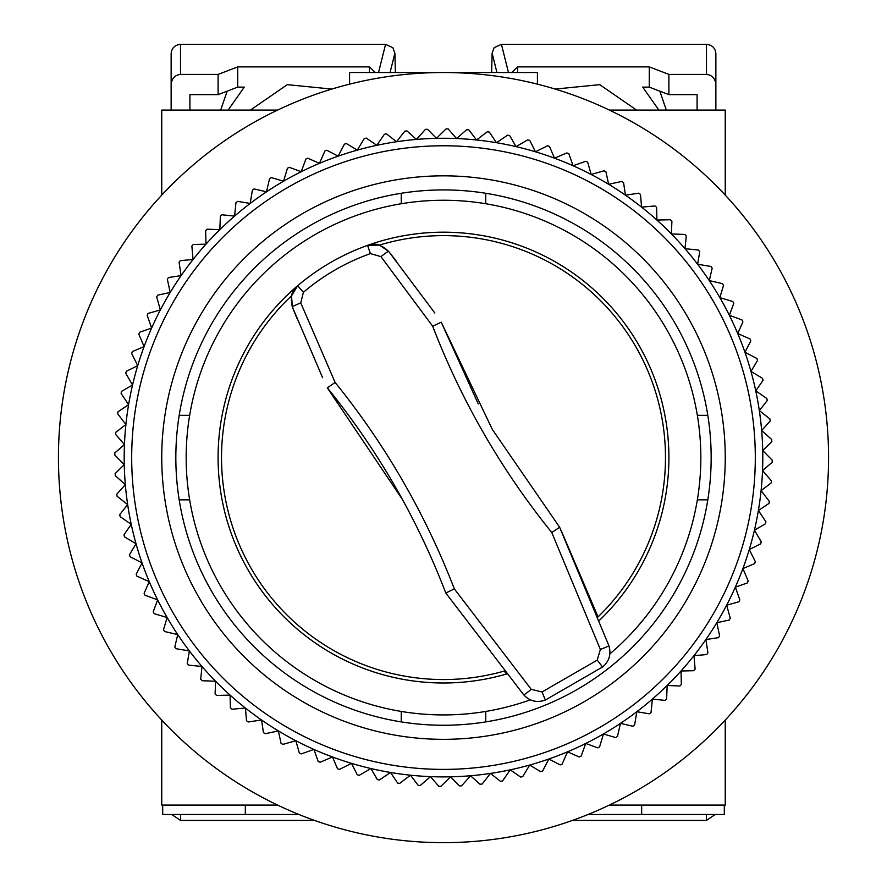 <?xml version="1.0" encoding="UTF-8"?>
<svg xmlns="http://www.w3.org/2000/svg" width="887" height="887" viewBox="0 0 887 887"><rect width="100%" height="100%" fill="white"/><g stroke="black" fill="none" stroke-linecap="round" stroke-linejoin="round"><path stroke-width="1.33" d="M599.401 620.379L599.401 620.379A225.398 225.398 0 0 0 638.707 344.888A225.398 225.398 0 0 1 599.401 620.379M609.879 653.896A257.33 257.33 0 0 0 443.5 200.251A257.33 257.33 0 0 0 186.17 457.592A257.33 257.33 0 0 0 530.337 699.832M322.635 377.74L292.355 306.957C290.093 296.979 291.867 289.894 297.666 285.725L291.513 295.837A221.95 221.95 0 0 0 504.204 671.082L506.544 673.998A225.398 225.398 0 0 1 297.666 285.725A225.398 225.398 0 0 1 668.898 457.592M725.256 786.303L725.256 720.056L725.256 805.086L609.391 805.086A385.058 385.058 0 0 1 277.609 805.086L161.744 805.086L161.744 720.056L161.744 786.303M161.744 128.881L161.744 195.118L161.744 110.088L277.609 110.088A385.058 385.058 0 0 1 349.578 84.154L349.578 72.523L537.422 72.523L537.422 84.154A385.058 385.058 0 0 1 609.391 110.088L725.256 110.088L725.256 195.118L725.256 128.881M161.744 195.118A385.058 385.058 0 0 0 161.744 720.056M179.196 415.327L189.663 415.327M401.234 203.744L401.234 193.277M697.337 415.327L707.804 415.327M485.766 193.277L485.766 203.744M707.804 499.847L697.337 499.847M485.766 711.429L485.766 721.896M189.663 499.847L179.196 499.847M401.234 721.896L401.234 711.429M828.558 457.592A385.058 385.058 0 0 0 443.5 72.523A385.058 385.058 0 0 0 58.442 457.592A385.058 385.058 0 0 0 443.5 842.65A385.058 385.058 0 0 0 828.558 457.592M308.532 738.671A311.803 311.803 0 0 1 162.421 322.613A311.803 311.803 0 0 1 578.468 176.502A311.803 311.803 0 0 1 724.579 592.56A311.803 311.803 0 0 1 308.532 738.671M581.728 169.739A319.32 319.32 0 0 0 245.422 708.048A319.32 319.32 0 0 0 313.931 749.437L301.214 753.906A328.711 328.711 0 0 1 299.318 752.996L295.859 740.734L282.886 744.393A328.711 328.711 0 0 1 281.057 743.361L278.374 730.899L265.191 733.737A328.711 328.711 0 0 1 263.439 732.595L261.543 719.989L248.205 721.996A328.711 328.711 0 0 1 246.519 720.743L245.422 708.048L231.995 709.212A328.711 328.711 0 0 1 230.387 707.859L230.088 695.12L216.605 695.43A328.711 328.711 0 0 1 215.097 693.978L215.596 681.249L202.125 680.717A328.711 328.711 0 0 1 200.706 679.176L202.003 666.492L188.587 665.128A328.711 328.711 0 0 1 187.268 663.487L189.363 650.925L176.058 648.707A328.711 328.711 0 0 1 174.839 647L177.722 634.582L164.583 631.533A328.711 328.711 0 0 1 163.485 629.748L167.133 617.54L154.216 613.682A328.711 328.711 0 0 1 153.218 611.83L157.631 599.878L144.98 595.21A328.711 328.711 0 0 1 144.115 593.303L149.26 581.65L136.931 576.195A328.711 328.711 0 0 1 136.177 574.233L142.053 562.923L130.09 556.714A328.711 328.711 0 0 1 129.458 554.708L136.033 543.786L124.479 536.835A328.711 328.711 0 0 1 123.98 534.794L131.232 524.317L120.133 516.644A328.711 328.711 0 0 1 119.767 514.582L127.65 504.57L117.062 496.221A328.711 328.711 0 0 1 116.829 494.137L125.333 484.646L115.288 475.654A328.711 328.711 0 0 1 115.177 473.558L124.258 464.622L114.8 455.009A328.711 328.711 0 0 1 114.822 452.913L124.446 444.553L115.609 434.375A328.711 328.711 0 0 1 115.765 432.279L125.899 424.551L117.716 413.83A328.711 328.711 0 0 1 118.004 411.756L128.593 404.672L121.109 393.462A328.711 328.711 0 0 1 121.519 391.4L132.54 385.002L125.766 373.349A328.711 328.711 0 0 1 126.309 371.32L137.707 365.621L131.686 353.558A328.711 328.711 0 0 1 132.351 351.574L144.093 346.606L138.827 334.188A328.711 328.711 0 0 1 139.625 332.248L151.644 328.024L147.175 315.295A328.711 328.711 0 0 1 148.096 313.41L160.359 309.951L156.7 296.979A328.711 328.711 0 0 1 157.731 295.149L170.193 292.466L167.355 279.283A328.711 328.711 0 0 1 168.497 277.52L181.092 275.624L179.085 262.297A328.711 328.711 0 0 1 180.338 260.612L193.033 259.514L191.88 246.076A328.711 328.711 0 0 1 193.233 244.479L205.972 244.18L205.651 230.698A328.711 328.711 0 0 1 207.103 229.179L219.843 229.678L220.364 216.206A328.711 328.711 0 0 1 221.916 214.787L234.589 216.084L235.964 202.679A328.711 328.711 0 0 1 237.594 201.36L250.167 203.445L252.385 190.151A328.711 328.711 0 0 1 254.092 188.931L266.51 191.814L269.548 178.675A328.711 328.711 0 0 1 271.333 177.566L283.541 181.225L287.41 168.297A328.711 328.711 0 0 1 289.262 167.31L301.214 171.723L305.882 159.072A328.711 328.711 0 0 1 307.789 158.196L319.442 163.352L324.897 151.023A328.711 328.711 0 0 1 326.859 150.269L338.158 156.145L344.378 144.182A328.711 328.711 0 0 1 346.385 143.55L357.295 150.125L364.258 138.572A328.711 328.711 0 0 1 366.287 138.073L376.775 145.313L384.437 134.225A328.711 328.711 0 0 1 386.51 133.859L396.511 141.743L404.86 131.154A328.711 328.711 0 0 1 406.945 130.91L416.435 139.414L425.438 129.369A328.711 328.711 0 0 1 427.534 129.269L436.471 138.35L446.083 128.881A328.711 328.711 0 0 1 448.179 128.914L456.528 138.538L466.717 129.702A328.711 328.711 0 0 1 468.802 129.857L476.541 139.98L487.251 131.797A328.711 328.711 0 0 1 489.336 132.085L496.41 142.685L507.63 135.19A328.711 328.711 0 0 1 509.681 135.611L516.079 146.621L527.743 139.858A328.711 328.711 0 0 1 529.772 140.401L535.471 151.799L547.523 145.767A328.711 328.711 0 0 1 549.519 146.444L554.486 158.174L566.904 152.919A328.711 328.711 0 0 1 568.844 153.717L573.069 165.736L585.786 161.268A328.711 328.711 0 0 1 587.682 162.177L591.141 174.451A319.32 319.32 0 0 0 581.728 169.739M321.537 711.574A281.756 281.756 0 0 1 189.508 335.63A281.756 281.756 0 0 1 565.462 203.6A281.756 281.756 0 0 1 697.492 579.544A281.756 281.756 0 0 1 321.537 711.574M327.636 698.878A267.663 267.663 0 0 0 684.786 573.446A267.663 267.663 0 0 0 559.364 216.295A267.663 267.663 0 0 0 202.214 341.728A267.663 267.663 0 0 0 327.636 698.878M313.931 749.437A319.32 319.32 0 0 0 625.457 195.184A319.32 319.32 0 0 0 591.141 174.451L604.114 170.792A328.711 328.711 0 0 1 605.943 171.823L608.626 184.274L621.809 181.436A328.711 328.711 0 0 1 623.561 182.578L625.457 195.184L638.795 193.178A328.711 328.711 0 0 1 640.481 194.43L641.578 207.126L655.005 205.961A328.711 328.711 0 0 1 656.613 207.314L656.912 220.054L670.395 219.743A328.711 328.711 0 0 1 671.902 221.196L671.404 233.924L684.875 234.456A328.711 328.711 0 0 1 686.294 235.997L684.997 248.682L698.413 250.056A328.711 328.711 0 0 1 699.732 251.686L697.637 264.259L710.942 266.466A328.711 328.711 0 0 1 712.161 268.184L709.278 280.591L722.417 283.64A328.711 328.711 0 0 1 723.515 285.426L719.867 297.633L732.784 301.491A328.711 328.711 0 0 1 733.782 303.343L729.369 315.295L742.02 319.963A328.711 328.711 0 0 1 742.885 321.87L737.74 333.534L750.069 338.978A328.711 328.711 0 0 1 750.823 340.941L744.947 352.25L756.91 358.47A328.711 328.711 0 0 1 757.542 360.466L750.967 371.387L762.521 378.339A328.711 328.711 0 0 1 763.02 380.379L755.768 390.868L766.867 398.529A328.711 328.711 0 0 1 767.233 400.591L759.35 410.603L769.938 418.952A328.711 328.711 0 0 1 770.171 421.037L761.667 430.528L771.712 439.52A328.711 328.711 0 0 1 771.823 441.615L762.742 450.563L772.2 460.165A328.711 328.711 0 0 1 772.178 462.26L762.554 470.62L771.391 480.798A328.711 328.711 0 0 1 771.235 482.894L761.101 490.622L769.284 501.343A328.711 328.711 0 0 1 768.996 503.428L758.407 510.502L765.891 521.711A328.711 328.711 0 0 1 765.481 523.773L754.46 530.171L761.234 541.835A328.711 328.711 0 0 1 760.691 543.853L749.293 549.552L755.314 561.615A328.711 328.711 0 0 1 754.649 563.6L742.907 568.567L748.173 580.985A328.711 328.711 0 0 1 747.375 582.936L735.356 587.15L739.825 599.878A328.711 328.711 0 0 1 738.904 601.763L726.641 605.222L730.3 618.206A328.711 328.711 0 0 1 729.269 620.024L716.807 622.707L719.645 635.89A328.711 328.711 0 0 1 718.503 637.653L705.908 639.549L707.915 652.876A328.711 328.711 0 0 1 706.662 654.562L693.967 655.659L695.12 669.097A328.711 328.711 0 0 1 693.767 670.694L681.028 671.004L681.349 684.476A328.711 328.711 0 0 1 679.897 685.995L667.157 685.496L666.636 698.967A328.711 328.711 0 0 1 665.084 700.386L652.411 699.089L651.036 712.505A328.711 328.711 0 0 1 649.406 713.824L636.833 711.729L634.615 725.034A328.711 328.711 0 0 1 632.908 726.242L620.49 723.371L617.452 736.498A328.711 328.711 0 0 1 615.667 737.607L603.459 733.959L599.59 746.876A328.711 328.711 0 0 1 597.738 747.863L585.786 743.45L581.118 756.101A328.711 328.711 0 0 1 579.211 756.977L567.558 751.821L562.103 764.15A328.711 328.711 0 0 1 560.14 764.904L548.842 759.028L542.622 771.003A328.711 328.711 0 0 1 540.615 771.623L529.705 765.049L522.742 776.602A328.711 328.711 0 0 1 520.713 777.101L510.225 769.861L502.563 780.948A328.711 328.711 0 0 1 500.49 781.325L490.489 773.431L482.14 784.019A328.711 328.711 0 0 1 480.055 784.263L470.565 775.759L461.562 785.804A328.711 328.711 0 0 1 459.466 785.915L450.529 776.835L440.917 786.292A328.711 328.711 0 0 1 438.821 786.27L430.472 776.646L420.283 785.483A328.711 328.711 0 0 1 418.198 785.328L410.459 775.194L399.749 783.376A328.711 328.711 0 0 1 397.664 783.088L390.59 772.488L379.37 779.983A328.711 328.711 0 0 1 377.319 779.573L370.921 768.552L359.257 775.327A328.711 328.711 0 0 1 357.228 774.772L351.529 763.374L339.477 769.406A328.711 328.711 0 0 1 337.481 768.73L332.514 756.999L320.096 762.255A328.711 328.711 0 0 1 318.156 761.467L313.931 749.437M331.827 89.077L287.288 84.653L250.422 110.088M666.325 110.088L659.828 91.161M517.609 72.523L517.609 66.891L649.273 66.891L649.273 87.126L642.72 87.126L658.897 110.088M697.082 94.632L697.082 110.088L697.082 94.632L668.898 94.632L649.273 87.126M189.918 110.088L189.918 94.632L189.918 110.088M220.675 110.088L227.172 91.161M171.136 110.088L171.136 84.52C171.734 78.422 174.872 75.051 180.527 74.408L218.102 74.408L218.102 94.632L237.727 87.126L244.28 87.126L228.103 110.088M636.578 110.088L599.734 84.653L555.173 89.077M668.898 94.632L668.898 74.408L706.473 74.408C712.128 75.051 715.266 78.422 715.864 84.52L715.864 110.088M218.102 94.632L189.918 94.632M237.727 87.126L237.727 66.891L369.391 66.891L369.391 72.523M390.058 72.523L394.881 53.209L392.874 47.687L385.568 44.35L180.527 44.35C174.872 44.938 171.734 47.998 171.136 53.542L171.136 84.52M715.864 84.52L715.864 53.542C715.266 47.998 712.128 44.938 706.473 44.35L501.432 44.35L494.126 47.687L492.119 53.209L491.631 72.523M649.273 66.891L668.898 74.408M517.609 66.891L511.655 72.523M237.727 66.891L218.102 74.408M375.345 72.523L369.391 66.891M394.881 53.209L395.369 72.523M303.398 292.289L300.76 302.922L335.142 382.463C385.579 444.93 425.305 513.728 454.31 588.868L531.213 689.332L542.057 691.971L597.217 660.116L600.355 649.417L551.781 532.533C501.244 469.877 461.539 401.112 432.679 326.239L380.944 256.631L370.411 253.604C345.73 262.441 323.4 275.336 303.398 292.289L297.666 285.725C318.555 268.062 341.861 254.613 367.584 245.355L379.425 245.078A221.95 221.95 0 0 1 598.06 616.886L561.083 530.315M551.781 532.533L559.642 527.244L492.307 429.397L441.238 322.169L478.226 403.873M370.411 253.604L367.584 245.355A225.398 225.398 0 0 1 638.707 344.888A225.398 225.398 0 0 0 367.584 245.355C374.103 242.417 381.122 244.424 388.639 251.365L379.425 245.078M300.76 302.922A9.391 0.654 -21.6 0 0 292.355 306.957L291.513 295.837M380.944 256.631A9.391 0.654 -38.4 0 1 388.639 251.365L396.267 261.088M434.841 313.044L388.639 251.365M292.355 306.957L296.945 318.422M402.576 499.703L327.325 387.841C377.54 449.776 417.034 518.185 445.806 593.037L523.696 694.798C529.739 701.251 536.957 703.003 545.35 700.031L602.561 667.002C609.314 661.258 611.409 654.129 608.848 645.625L559.642 527.244M432.679 326.239L441.238 322.158M531.213 689.332A9.391 0.654 140 0 1 523.696 694.798M454.31 588.868L445.806 593.037M335.142 382.463L327.325 387.841M600.355 649.417A9.391 0.654 -20 0 0 608.848 645.625M724.313 805.086L724.313 814.477L588.081 814.477M298.919 814.477L162.687 814.477L162.687 805.086M245.333 814.477L245.333 805.086M641.667 805.086L641.667 814.477M572.425 820.42L706.473 820.42L715.255 814.477M171.745 814.477L180.527 820.42L314.575 820.42M508.473 72.523L501.432 44.35M706.473 44.35L706.473 74.408M180.527 74.408L180.527 44.35M385.568 44.35L378.527 72.523M492.119 53.209L496.942 72.523M506.544 673.998A225.398 225.398 0 0 1 248.293 570.286M602.561 667.002L597.217 660.116M542.057 691.971L545.35 700.031M180.527 820.42L180.527 814.477M706.473 814.477L706.473 820.42"/></g></svg>
